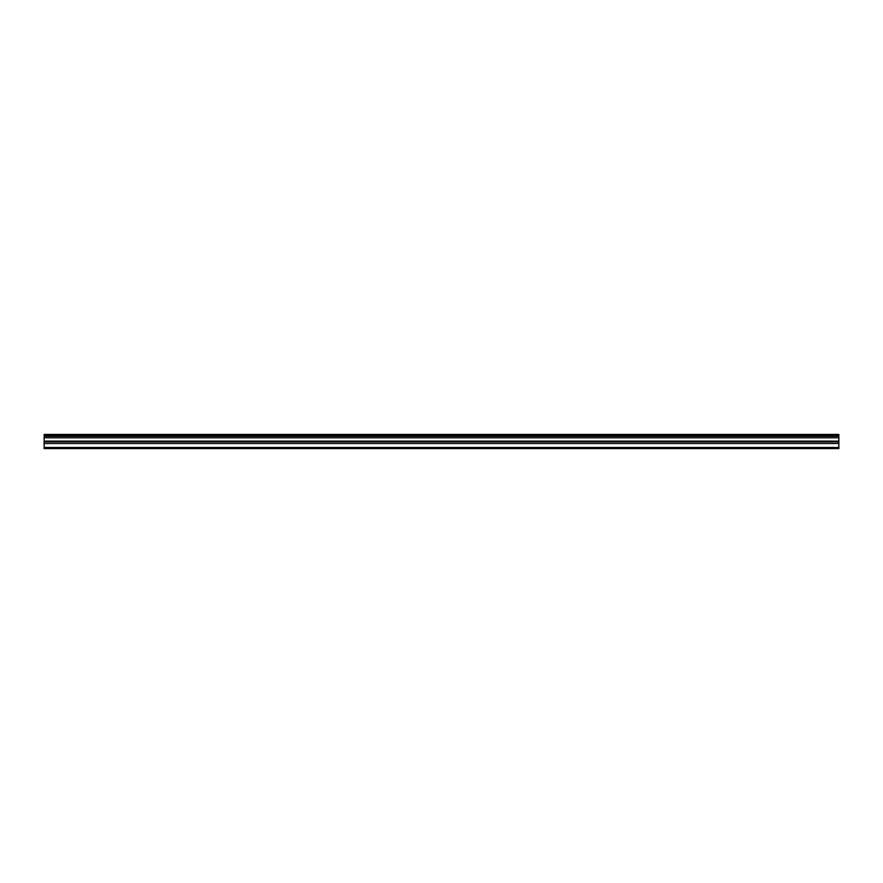 <?xml version="1.0" encoding="UTF-8"?>
<svg xmlns="http://www.w3.org/2000/svg" width="883" height="883" viewBox="0 0 883 883"><rect width="100%" height="100%" fill="white"/><g stroke="black" fill="none" stroke-linecap="round" stroke-linejoin="round"><path stroke-width="1.32" d="M44.15 435.065L838.85 435.065L838.85 434.447L44.15 434.447L44.15 436.279L838.85 436.279L838.85 441.125L44.15 441.125L44.15 448.553L838.85 448.553L838.85 441.125M44.15 436.279L44.15 441.125M838.85 435.065L838.85 436.279M44.15 447.493L838.85 447.493M44.15 443.498L838.85 443.498M44.15 437.769L838.85 437.769M44.15 441.886L838.85 441.886"/></g></svg>
